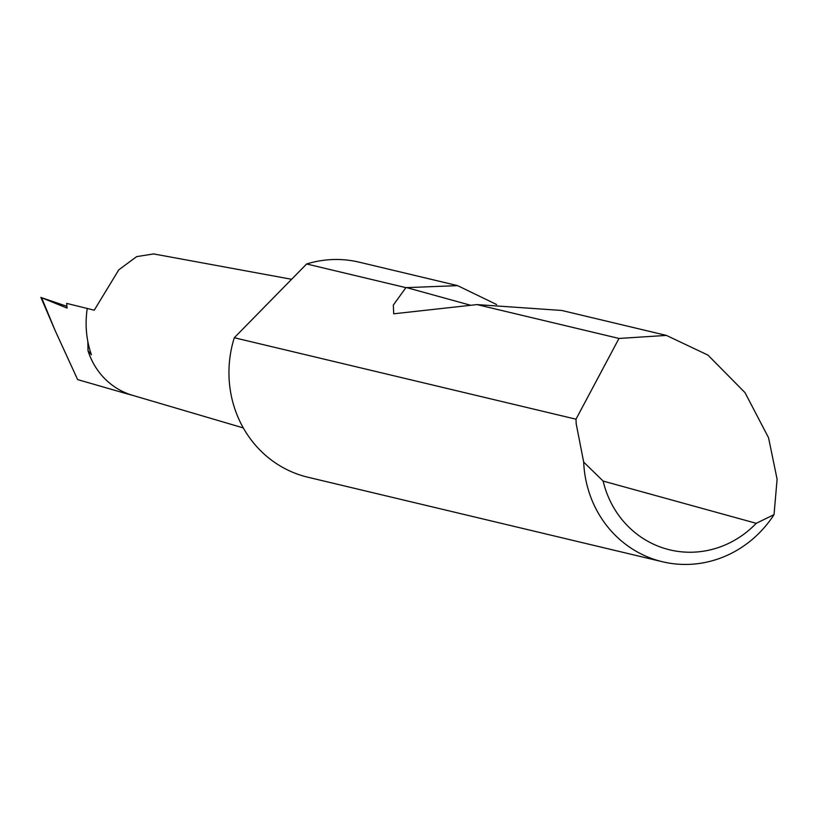 <?xml version="1.0" encoding="UTF-8"?>
<svg xmlns="http://www.w3.org/2000/svg" width="818" height="818" viewBox="0 0 818 818"><rect width="100%" height="100%" fill="white"/><g stroke="black" fill="none" stroke-linecap="round" stroke-linejoin="round"><path stroke-width="1.23" d="M291.617 279.286L153.631 253.928L136.647 256.627L118.784 269.838L94.254 310.196L66.667 303.396L67.066 308.089L41.616 297.732L55.225 330.758L77.628 379.593L124.571 393.131L124.111 392.18A71.616 67.505 -76.6 0 1 88.007 350.728L87.843 341.658M41.616 297.732L40.9 297.404L55.225 330.758M41.258 297.588L66.912 306.31M575.995 419.194L618.991 338.447L666.404 335.411L707.969 355.114L744.983 392.599L768.552 437.753L777.1 479.205L774.033 514.624A110.542 104.203 -76.6 0 1 662.498 561.761A110.542 104.203 -76.6 0 1 583.684 462.109L576.189 423.775L575.995 419.194L234.296 337.732L306.627 263.979A110.542 104.203 -76.6 0 1 359.143 262.159L457.61 285.635L496.628 304.541M666.404 335.411L561.741 310.462L476.996 304.593L393.714 313.805L393.315 305.083L405.902 287.65L306.627 263.979M405.902 287.65L457.61 285.635M618.991 338.447L476.996 304.593M662.498 561.761L307.875 477.221A110.542 104.203 -76.6 0 1 233.048 341.975A110.542 104.203 -76.6 0 1 234.296 337.732M243.304 427.926L132.496 395.298A71.616 67.505 -76.6 0 1 124.111 392.18M133.017 395.462L124.571 393.131M87.229 308.539C84.878 324.562 86.268 339.991 91.412 354.808L88.007 350.728M583.684 462.109L603.132 481.066L756.241 523.316L774.033 514.624M603.132 481.066A97.281 91.698 103.4 0 0 756.241 523.316M406.301 287.517L470.79 305.308"/></g></svg>
